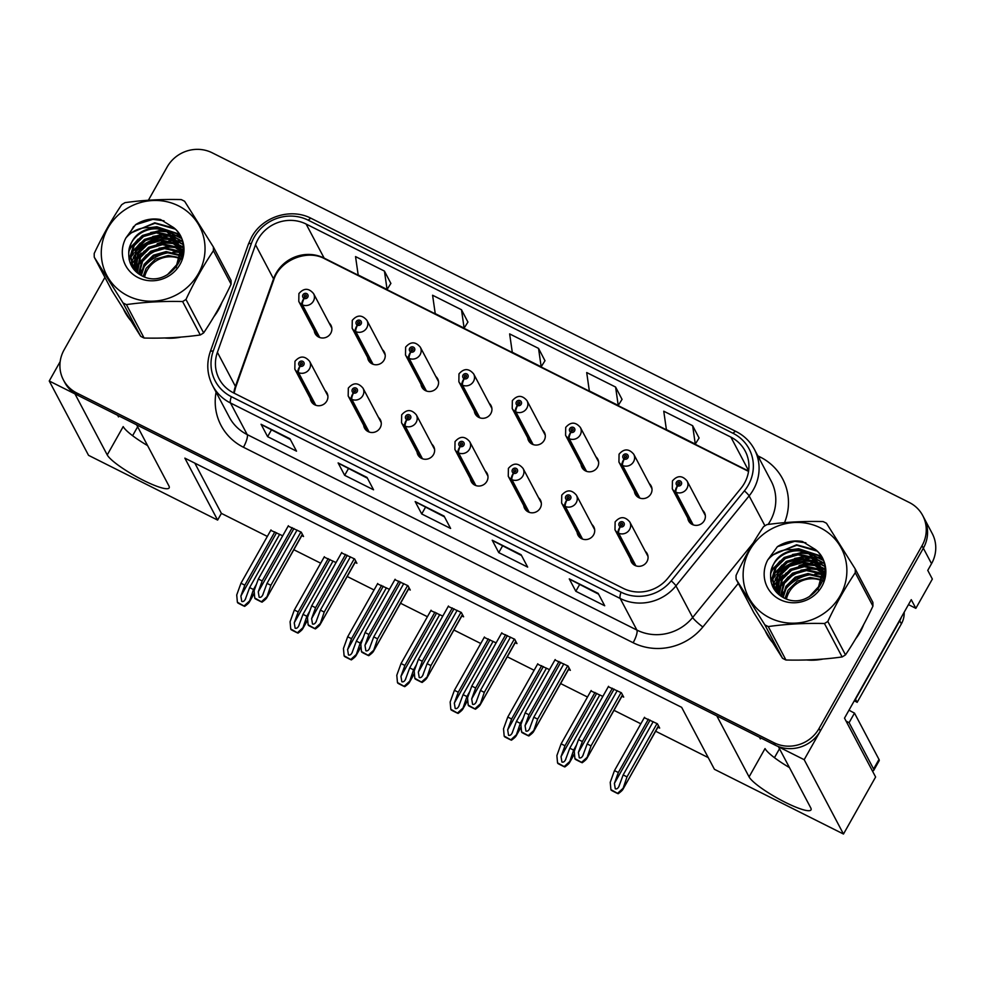 <?xml version="1.0" encoding="UTF-8"?>
<svg xmlns="http://www.w3.org/2000/svg" width="985" height="985" viewBox="0 0 985 985"><rect width="100%" height="100%" fill="white"/><g stroke="black" fill="none" stroke-linecap="round" stroke-linejoin="round"><path stroke-width="1.48" d="M470.387 478.772A8.927 8.471 -27.9 0 0 486.873 481.333A8.927 8.471 -27.9 0 0 485.186 470.953M523.749 505.539A8.927 8.471 -27.9 0 0 540.236 508.1A8.927 8.471 -27.9 0 0 538.549 497.721M417.037 452.004A8.927 8.471 -27.9 0 0 433.511 454.565A8.927 8.471 -27.9 0 0 431.836 444.186M363.674 425.237A8.927 8.471 -27.9 0 0 380.161 427.798A8.927 8.471 -27.9 0 0 378.474 417.418M310.312 398.469A8.927 8.471 -27.9 0 0 326.798 401.03A8.927 8.471 -27.9 0 0 325.112 390.651M577.111 532.306A8.927 8.471 -27.9 0 0 593.598 534.867A8.927 8.471 -27.9 0 0 591.911 524.488M634.414 491.33A8.927 8.471 -27.9 0 0 650.9 493.891A8.927 8.471 -27.9 0 0 649.213 483.512M581.064 464.563A8.927 8.471 -27.9 0 0 597.538 467.124A8.927 8.471 -27.9 0 0 595.863 456.744M527.701 437.796A8.927 8.471 -27.9 0 0 544.188 440.357A8.927 8.471 -27.9 0 0 542.501 429.977M474.339 411.028A8.927 8.471 -27.9 0 0 490.825 413.589A8.927 8.471 -27.9 0 0 489.139 403.21M420.989 384.261A8.927 8.471 -27.9 0 0 437.463 386.822A8.927 8.471 -27.9 0 0 435.776 376.442M367.627 357.493A8.927 8.471 -27.9 0 0 384.113 360.054A8.927 8.471 -27.9 0 0 382.426 349.675M314.264 330.726A8.927 8.471 -27.9 0 0 330.751 333.287A8.927 8.471 -27.9 0 0 329.064 322.908M630.474 559.074A8.927 8.471 -27.9 0 0 646.948 561.635A8.927 8.471 -27.9 0 0 645.261 551.255M687.776 518.098A8.927 8.471 -27.9 0 0 704.263 520.659A8.927 8.471 -27.9 0 0 702.576 510.279M60.159 361.643L49.25 380.998L74.971 393.901L107.23 454.922A35.706 6.292 -150.6 0 0 139.144 478.144A35.706 6.292 -150.6 0 0 169.161 487.907A35.706 6.292 -150.6 0 0 168.878 485.839L136.607 424.818L716.809 715.873L749.08 776.894A35.706 6.292 -150.6 0 0 780.982 800.115A35.706 6.292 -150.6 0 0 811.012 809.892A35.706 6.292 -150.6 0 0 810.717 807.823L778.458 746.79L804.179 759.694L923.351 548.189A33.478 31.779 -27.9 0 0 924.053 518.048A33.478 31.779 -27.9 0 1 923.351 548.189L820.345 730.981A33.478 31.779 -27.9 0 1 775.281 745.202L78.147 395.49A33.478 31.779 -27.9 0 1 64.727 382.426L63.422 379.951A33.478 31.779 -27.9 0 0 76.83 393.015L773.964 742.727A33.478 31.779 -27.9 0 0 819.04 728.506L922.034 545.715A33.478 31.779 -27.9 0 0 922.736 515.574A33.478 31.779 -27.9 0 0 909.327 502.51L212.194 152.798A33.478 31.779 -27.9 0 0 167.118 167.019L148.403 200.226M107.23 454.922L123.199 426.591A35.706 6.292 -150.6 0 0 147.602 445.614M804.179 759.694L843.48 834.036L875.616 777.005L844.502 718.139L911.26 599.668L915.853 608.336L908.466 604.63M922.736 515.574L932.241 533.538A33.478 31.779 -27.9 0 1 931.539 563.679L927.759 570.377L932.352 579.057L915.853 608.336M843.48 834.036L714.42 769.297L681.657 707.341L184.86 458.136L217.623 520.08L88.552 455.341L49.25 380.998M774.456 757.687L779.492 748.748M194.821 463.122L221.391 513.382L267.341 536.431M293.838 549.729L320.691 563.198M347.2 576.496L374.054 589.966M400.563 603.263L427.416 616.733M453.925 630.031L480.766 643.5M507.275 656.798L534.129 670.268M560.637 683.565L587.491 697.035M614 710.333L640.853 723.803M655.653 731.227L708.24 757.6M221.391 513.382L217.623 520.08M132.606 435.715L137.641 426.776M282.695 535.791L270.764 530.336M336.057 562.558L324.127 557.104M442.77 616.093L430.851 610.638M496.132 642.86L484.201 637.406M549.495 669.628L537.564 664.173M602.857 696.395L590.926 690.941M389.42 589.325L377.489 583.871M657.918 727.201L659.679 728.087L657.389 723.753L644.276 717.708M301.792 535.631L303.54 536.505L301.25 532.171L288.149 526.125M355.142 562.398L356.902 563.272L354.612 558.938L341.5 552.893M461.866 615.933L463.615 616.807L461.325 612.473L448.224 606.428M515.217 642.7L516.977 643.574L514.687 639.24L501.587 633.195M568.579 669.468L570.34 670.342L568.037 666.008L554.937 659.962M408.504 589.165L410.265 590.04L407.962 585.706L394.862 579.66M621.941 696.235L623.69 697.109L621.4 692.775L608.299 686.73M117.646 415.313L118.495 416.914L119.013 415.99M118.052 415.51A35.706 6.292 -150.6 0 0 118.495 416.914M759.497 737.285L760.346 738.898A35.706 6.292 29.4 0 1 759.903 737.482M789.453 767.586A35.706 6.292 29.4 0 1 765.037 748.563L749.08 776.894M123.544 309.265A53.559 50.851 -27.9 0 0 124.799 311.814A53.559 50.851 -27.9 0 0 130.439 320.211M164.63 337.978A53.559 50.851 -27.9 0 0 181.092 337.079M213.868 316.727A53.559 50.851 -27.9 0 0 218.387 309.967A53.559 50.851 -27.9 0 0 221.785 302.703M124.295 310.46A53.559 50.851 -27.9 0 0 125.477 313.045M765.394 631.237A53.559 50.851 -27.9 0 0 766.65 633.786A53.559 50.851 -27.9 0 0 772.277 642.183M806.481 659.95A53.559 50.851 -27.9 0 0 822.943 659.051M855.719 638.711A53.559 50.851 -27.9 0 0 860.237 631.939A53.559 50.851 -27.9 0 0 863.636 624.675M766.145 632.432A53.559 50.851 -27.9 0 0 767.327 635.017M258.058 239.207A35.706 33.909 152.1 0 1 306.126 224.051L730.882 437.118A35.706 33.909 152.1 0 1 745.189 451.056A35.706 33.909 152.1 0 1 740.979 488.289L667.805 578.257A35.706 33.909 152.1 0 1 623.197 588.34L233.494 392.855A35.706 33.909 152.1 0 1 219.175 378.917A35.706 33.909 152.1 0 1 217.402 352.322L255.521 244.76A35.706 33.909 152.1 0 1 258.058 239.207M254.204 237.274A40.176 38.144 -27.9 0 0 251.36 243.529L213.228 351.079A40.176 38.144 -27.9 0 0 231.34 396.684L621.03 592.17A40.176 38.144 -27.9 0 0 671.228 580.83L744.401 490.85A40.176 38.144 -27.9 0 0 733.037 433.289L308.293 220.221A40.176 38.144 -27.9 0 0 254.204 237.274M699.091 438.029L692.64 425.705L663.755 411.201L666.389 429.583L695.287 444.075L699.128 437.968M622.04 399.381L615.588 387.043L586.703 372.552L589.338 390.934L618.235 405.426L622.077 399.319M390.873 283.421L384.433 271.084L355.536 256.592L358.183 274.975L387.068 289.467L390.922 283.36M467.924 322.083L461.485 309.746L432.587 295.241L435.235 313.624L464.12 328.116L467.973 322.009M544.976 360.732L538.536 348.394L509.639 333.903L512.286 352.273L541.171 366.777L545.025 360.658M179.787 235.587A53.559 50.851 -27.9 0 0 172.597 235.341M172.092 235.366A53.559 50.851 -27.9 0 0 169.826 235.513M168.743 235.612A53.559 50.851 -27.9 0 0 163.892 236.338M161.392 236.88A53.559 50.851 -27.9 0 0 135.364 251.31M133.738 252.973A53.559 50.851 -27.9 0 0 130.882 256.248M130.315 256.974A53.559 50.851 -27.9 0 0 129.023 258.723M821.638 557.559A53.559 50.851 -27.9 0 0 814.435 557.325M813.942 557.338A53.559 50.851 -27.9 0 0 811.677 557.485M810.593 557.584A53.559 50.851 -27.9 0 0 805.742 558.31M803.243 558.852A53.559 50.851 -27.9 0 0 777.214 573.282M775.577 574.944A53.559 50.851 -27.9 0 0 772.732 578.22M772.166 578.946A53.559 50.851 -27.9 0 0 770.861 580.694M133.64 226.427L128.924 234.799M104.927 277.388L64.123 349.81A33.478 31.779 -27.9 0 0 63.422 379.951M598.166 593.376L604.716 605.763L575.819 591.271L569.268 578.872L598.166 593.376M367.011 477.417L373.561 489.804L344.664 475.312L338.114 462.913L367.011 477.417M289.959 438.756L296.51 451.155L267.612 436.65L261.062 424.264L289.959 438.756M521.114 554.715L527.664 567.114L498.767 552.61L492.217 540.223L521.114 554.715M444.063 516.066L450.613 528.452L421.715 513.961L415.165 501.574L444.063 516.066M421.715 513.961L425.458 507.324M444.494 516.879L415.461 501.882A8.927 2.327 -63.4 0 1 415.165 501.574M498.767 552.61L502.51 545.986M521.545 555.528L492.512 540.543A8.927 2.327 -63.4 0 1 492.217 540.223M267.612 436.65L271.355 430.026M290.378 439.569L261.357 424.584A8.927 2.327 -63.4 0 1 261.062 424.264M344.664 475.312L348.407 468.675M367.442 478.217L338.409 463.233A8.927 2.327 -63.4 0 1 338.114 462.913M575.819 591.271L579.562 584.634M598.597 594.177L569.564 579.192A8.927 2.327 -63.4 0 1 569.268 578.872M538.536 348.394L541.171 366.777M461.485 309.746L464.12 328.116M384.433 271.084L387.068 289.467M615.588 387.043L618.235 405.426M692.64 425.705L695.287 444.075M617.201 690.67L587.171 743.958L582.738 755.926M583.231 754.867C582.16 757.317 580.854 758.302 579.303 757.847L578.404 752.442L582.357 741.545L578.503 739.612L574.255 751.358L574.908 758.622L582.209 762.735C585.521 760.297 587.097 758.696 586.937 757.945L591.025 745.891L621.055 692.603M635.916 565.846L618.654 533.205A5.578 1.404 -65.9 0 1 620.328 526.766A2.795 2.647 -27.9 0 0 623.973 525.534A2.795 2.647 -27.9 0 0 622.914 521.939A2.795 2.647 -27.9 0 0 619.159 523.121A2.795 2.647 -27.9 0 0 620.119 526.667L620.981 525.264A1.12 1.059 152.1 0 1 621.584 523.257A1.12 1.059 152.1 0 1 622.532 524.808A1.12 1.059 152.1 0 1 621.067 525.3L620.328 526.766M621.424 525.399L621.424 525.399A1.12 1.059 152.1 0 1 622.532 524.808M620.119 526.667A5.578 1.49 119.2 0 0 618.026 532.885A8.372 7.942 152.1 0 1 614.985 529.795L633.232 564.294M635.325 565.612L618.026 532.885M622.606 695.053L586.814 758.561L622.495 694.844M574.908 758.622L575.24 759.25A5.578 0.985 -150.6 0 0 577.358 760.42L580.239 761.861A5.578 0.985 -150.6 0 0 582.209 762.735M608.533 686.311L578.503 739.612M612.387 688.244L582.357 741.545M587.171 743.958L591.025 745.891M581.876 762.107L586.777 757.637M653.178 721.648L623.148 774.936L618.728 786.904M619.208 785.845C618.137 788.295 616.832 789.28 615.28 788.825L614.394 783.42L618.334 772.523L614.48 770.59L610.232 782.336L610.897 789.601L618.186 793.713C621.51 791.263 623.086 789.674 622.914 788.923L627.002 776.87L657.032 723.581M693.218 524.87L675.969 492.229A5.578 1.404 -65.9 0 1 677.631 485.79A2.795 2.647 -27.9 0 0 681.288 484.558A2.795 2.647 -27.9 0 0 680.229 480.963A2.795 2.647 -27.9 0 0 676.461 482.145A2.795 2.647 -27.9 0 0 677.421 485.691L678.296 484.288A1.12 1.059 152.1 0 1 678.899 482.281A1.12 1.059 152.1 0 1 679.835 483.832A1.12 1.059 152.1 0 1 678.382 484.325L677.631 485.79M678.727 484.423L678.727 484.423A1.12 1.059 152.1 0 1 679.835 483.832M677.421 485.691A5.578 1.49 119.2 0 0 675.341 491.909A8.372 7.942 152.1 0 1 672.299 488.819L690.534 523.318M692.64 524.636L675.341 491.909M658.583 726.031L622.803 789.539L658.472 725.822M610.897 789.601L611.229 790.229A5.578 0.985 -150.6 0 0 613.335 791.386L616.228 792.839A5.578 0.985 -150.6 0 0 618.186 793.713M644.51 717.289L614.48 770.59M648.364 719.222L618.334 772.523M623.148 774.936L627.002 776.87M617.854 793.085L622.754 788.616M563.839 663.902L533.808 717.203L529.376 729.159M529.868 728.1C528.797 730.55 527.492 731.535 525.941 731.079L525.054 725.674L528.994 714.778L525.14 712.845L520.893 724.591L521.558 731.855L528.846 735.967C532.159 733.529 533.747 731.929 533.574 731.178L537.662 719.136L567.692 665.835M582.554 539.078L565.304 506.438A5.578 1.404 -65.9 0 1 566.966 499.998A2.795 2.647 -27.9 0 0 570.611 498.767A2.795 2.647 -27.9 0 0 569.552 495.172A2.795 2.647 -27.9 0 0 565.796 496.354A2.795 2.647 -27.9 0 0 566.757 499.9L567.631 498.496A1.12 1.059 152.1 0 1 568.234 496.489A1.12 1.059 152.1 0 1 569.17 498.041A1.12 1.059 152.1 0 1 567.705 498.533L566.966 499.998M568.062 498.632L568.062 498.632A1.12 1.059 152.1 0 1 569.17 498.041M566.757 499.9A5.578 1.49 119.2 0 0 564.676 506.118A8.372 7.942 152.1 0 1 561.622 503.027L579.869 537.527M581.975 538.844L564.676 506.118M569.244 668.286L533.464 731.793L569.133 668.076M521.558 731.855L521.878 732.483A5.578 0.985 -150.6 0 0 523.995 733.653L526.889 735.093A5.578 0.985 -150.6 0 0 528.846 735.967M555.171 659.544L525.14 712.845M559.024 661.477L528.994 714.778M533.808 717.203L537.662 719.136M528.514 735.339L533.414 730.87M510.476 637.135L480.446 690.436L476.026 702.391M476.506 701.332C475.435 703.783 474.13 704.767 472.578 704.312L471.692 698.907L475.632 688.01L471.778 686.077L467.53 697.823L468.195 705.088L475.484 709.2C478.808 706.762 480.385 705.162 480.224 704.41L484.3 692.369L514.33 639.068M529.191 512.311L511.941 479.67A5.578 1.404 -65.9 0 1 513.604 473.243A2.795 2.647 -27.9 0 0 517.26 472A2.795 2.647 -27.9 0 0 516.202 468.404A2.795 2.647 -27.9 0 0 512.434 469.586A2.795 2.647 -27.9 0 0 513.394 473.132L514.269 471.729A1.12 1.059 152.1 0 1 514.872 469.722A1.12 1.059 152.1 0 1 515.808 471.273A1.12 1.059 152.1 0 1 514.355 471.766L513.604 473.243M514.699 471.864L514.699 471.864A1.12 1.059 152.1 0 1 515.808 471.273M513.394 473.132A5.578 1.49 119.2 0 0 511.313 479.35A8.372 7.942 152.1 0 1 508.272 476.26L526.507 510.759M528.613 512.077L511.313 479.35M515.894 641.518L480.101 705.026L515.783 641.309M468.195 705.088L468.528 705.716A5.578 0.985 -150.6 0 0 470.633 706.885L473.526 708.326A5.578 0.985 -150.6 0 0 475.484 709.2M501.808 632.789L471.778 686.077M505.662 634.709L475.632 688.01M480.446 690.436L484.3 692.369M475.152 708.572L480.052 704.103M457.126 610.368L427.096 663.668L422.663 675.624M423.144 674.565C422.085 677.015 420.78 678.012 419.228 677.545L418.329 672.152L422.269 661.243L418.428 659.31L414.18 671.056L414.833 678.32L422.122 682.445C425.446 679.995 427.022 678.394 426.862 677.643L430.938 665.601L460.98 612.301M475.841 485.543L458.579 452.903A5.578 1.404 -65.9 0 1 460.241 446.476A2.795 2.647 -27.9 0 0 463.898 445.232A2.795 2.647 -27.9 0 0 462.839 441.637A2.795 2.647 -27.9 0 0 459.084 442.819A2.795 2.647 -27.9 0 0 460.032 446.365L460.906 444.961A1.12 1.059 152.1 0 1 461.509 442.954A1.12 1.059 152.1 0 1 462.458 444.506A1.12 1.059 152.1 0 1 460.992 445.011L460.906 444.961M461.349 445.097L461.349 445.097A1.12 1.059 152.1 0 1 462.458 444.506M460.032 446.365A5.578 1.49 119.2 0 0 457.951 452.595A8.372 7.942 152.1 0 1 454.91 449.492L473.145 483.992M475.25 485.31L457.951 452.595M460.992 445.011L460.241 446.476M462.531 614.751L426.739 678.259L462.421 614.541M414.833 678.32L415.165 678.948A5.578 0.985 -150.6 0 0 417.283 680.118L420.164 681.558A5.578 0.985 -150.6 0 0 422.122 682.445M448.458 606.021L418.428 659.31M452.312 607.954L422.269 661.243M427.096 663.668L430.938 665.601M421.789 681.805L426.702 677.335M599.828 694.881L569.786 748.181L565.365 760.137M565.846 759.078C564.787 761.528 563.469 762.513 561.93 762.058L561.031 756.652L564.971 745.756L561.118 743.823L556.882 755.569L557.535 762.833L564.824 766.946C568.148 764.508 569.724 762.907 569.564 762.156L573.639 750.102L576.607 744.845M639.868 498.102L622.606 465.462A5.578 1.404 -65.9 0 1 624.268 459.035A2.795 2.647 -27.9 0 0 627.925 457.791A2.795 2.647 -27.9 0 0 626.866 454.196A2.795 2.647 -27.9 0 0 623.111 455.378A2.795 2.647 -27.9 0 0 624.059 458.924L624.933 457.52A1.12 1.059 152.1 0 1 625.537 455.513A1.12 1.059 152.1 0 1 626.485 457.065A1.12 1.059 152.1 0 1 625.019 457.557L624.268 459.035M625.376 457.656L625.376 457.656A1.12 1.059 152.1 0 1 626.485 457.065M624.059 458.924A5.578 1.49 119.2 0 0 621.978 465.142A8.372 7.942 152.1 0 1 618.937 462.051L637.172 496.551M639.277 497.868L621.978 465.142M574.477 753.833L569.441 762.772L574.452 753.488M557.535 762.833L557.867 763.461A5.578 0.985 -150.6 0 0 559.972 764.631L562.866 766.071A5.578 0.985 -150.6 0 0 564.824 766.946M591.16 690.522L561.118 743.823M595.002 692.455L564.971 745.756M569.786 748.181L573.639 750.102M564.491 766.318L569.392 761.848M546.466 668.113L516.435 721.414L512.003 733.369M512.495 732.311C511.424 734.761 510.119 735.746 508.568 735.29L507.669 729.885L511.621 718.988L507.767 717.055L503.52 728.801L504.172 736.066L511.461 740.178C514.786 737.74 516.362 736.14 516.202 735.389L520.289 723.347L523.244 718.077M586.506 471.335L569.256 438.694A5.578 1.404 -65.9 0 1 570.918 432.267A2.795 2.647 -27.9 0 0 574.563 431.024A2.795 2.647 -27.9 0 0 573.504 427.428A2.795 2.647 -27.9 0 0 569.749 428.61A2.795 2.647 -27.9 0 0 570.709 432.156L571.571 430.753A1.12 1.059 152.1 0 1 572.187 428.746A1.12 1.059 152.1 0 1 573.122 430.297A1.12 1.059 152.1 0 1 571.657 430.802L570.918 432.267M572.014 430.888L572.014 430.888A1.12 1.059 152.1 0 1 573.122 430.297M570.709 432.156A5.578 1.49 119.2 0 0 568.616 438.387A8.372 7.942 152.1 0 1 565.575 435.284L583.822 469.783M585.927 471.101L568.616 438.387M521.114 727.065L516.078 736.004L521.09 726.721M504.172 736.066L504.505 736.694A5.578 0.985 -150.6 0 0 506.622 737.863L509.504 739.304A5.578 0.985 -150.6 0 0 511.461 740.178M537.798 663.755L507.767 717.055M541.652 665.688L511.621 718.988M516.435 721.414L520.289 723.347M511.141 739.55L516.042 735.081M493.103 641.346L463.073 694.647L458.641 706.602M459.133 705.543C458.062 707.993 456.757 708.991 455.205 708.523L454.319 703.118L458.259 692.221L454.405 690.288L450.157 702.034L450.81 709.298L458.111 713.411C461.423 710.973 463.012 709.372 462.839 708.621L466.927 696.58L469.882 691.322M533.144 444.567L515.894 411.927A5.578 1.404 -65.9 0 1 517.556 405.5A2.795 2.647 -27.9 0 0 521.2 404.256A2.795 2.647 -27.9 0 0 520.142 400.661A2.795 2.647 -27.9 0 0 516.386 401.843A2.795 2.647 -27.9 0 0 517.347 405.389L518.221 403.985A1.12 1.059 152.1 0 1 518.824 401.978A1.12 1.059 152.1 0 1 519.76 403.53A1.12 1.059 152.1 0 1 518.307 404.035L517.556 405.5M518.652 404.121L518.652 404.121A1.12 1.059 152.1 0 1 519.76 403.53M517.347 405.389A5.578 1.49 119.2 0 0 515.266 411.619A8.372 7.942 152.1 0 1 512.212 408.516L530.459 443.016M532.565 444.333L515.266 411.619M467.764 700.298L462.728 709.237L467.727 699.953M450.81 709.298L451.142 709.926A5.578 0.985 -150.6 0 0 453.26 711.096L456.154 712.537A5.578 0.985 -150.6 0 0 458.111 713.411M484.435 637L454.405 690.288M488.289 638.92L458.259 692.221M463.073 694.647L466.927 696.58M457.779 712.783L462.679 708.313M439.741 614.578L409.711 667.879L405.291 679.835M405.771 678.776C404.7 681.226 403.394 682.223 401.843 681.755L400.957 676.363L404.897 665.454L401.043 663.521L396.795 675.267L397.46 682.531L404.749 686.656C408.073 684.206 409.649 682.605 409.489 681.854L413.565 669.812L416.532 664.555M479.793 417.8L462.531 385.16A5.578 1.404 -65.9 0 1 464.194 378.733A2.795 2.647 -27.9 0 0 467.85 377.489A2.795 2.647 -27.9 0 0 466.791 373.894A2.795 2.647 -27.9 0 0 463.036 375.076A2.795 2.647 -27.9 0 0 463.984 378.622L464.858 377.218A1.12 1.059 152.1 0 1 465.462 375.211A1.12 1.059 152.1 0 1 466.397 376.762A1.12 1.059 152.1 0 1 464.945 377.267L464.194 378.733M465.289 377.353L465.289 377.353A1.12 1.059 152.1 0 1 466.397 376.762M463.984 378.622A5.578 1.49 119.2 0 0 461.903 384.852A8.372 7.942 152.1 0 1 458.862 381.749L477.097 416.249M479.202 417.566L461.903 384.852M414.402 673.531L409.366 682.47L414.365 673.186M397.46 682.531L397.792 683.159A5.578 0.985 -150.6 0 0 399.898 684.329L402.791 685.769A5.578 0.985 -150.6 0 0 404.749 686.656M431.073 610.232L401.043 663.521M434.927 612.165L404.897 665.454M409.711 667.879L413.565 669.812M404.416 686.028L409.317 681.546M848.996 710.16A22.323 3.928 -150.6 0 0 854.487 713.103L849.095 722.67A22.323 3.928 29.4 0 1 846.053 721.094M872.353 770.824A22.323 3.928 -150.6 0 0 873.769 770.295L879.162 760.728A22.323 3.928 -150.6 0 0 878.989 759.435L854.487 713.103M873.769 770.295A22.323 3.928 -150.6 0 0 873.596 769.002L849.095 722.67M901.312 617.324A22.323 21.19 152.1 0 1 899.736 620.772L855.522 699.239A22.323 21.19 -27.9 0 0 855.251 699.079M899.736 620.772L901.374 623.862A22.323 21.19 -27.9 0 0 904.168 612.251M855.522 699.239L857.159 702.342A22.323 21.19 -27.9 0 0 854.241 700.852M901.374 623.862L857.159 702.342M139.23 274.249A38.612 36.667 152.1 0 1 140.129 272.537A38.612 36.667 152.1 0 1 141.594 270.136M143.404 267.625A38.612 36.667 152.1 0 1 169.272 252.591M172.868 252.222A38.612 36.667 152.1 0 1 178.839 252.332M180.243 252.492A38.612 36.667 152.1 0 1 181.511 252.689M182.533 252.874A38.612 36.667 152.1 0 1 182.693 252.899L180.243 247.617M129.146 259.461A53.005 50.321 152.1 0 1 130.34 257.811M130.845 257.159A53.005 50.321 152.1 0 1 133.344 254.179M134.736 252.689A53.005 50.321 152.1 0 1 162.968 237.065M165.197 236.634A53.005 50.321 152.1 0 1 169.605 236.068M170.59 235.981A53.005 50.321 152.1 0 1 172.646 235.883M173.101 235.871A53.005 50.321 152.1 0 1 180.083 236.154M130.008 319.534A53.005 50.321 152.1 0 1 126.991 314.744M781.068 596.221A38.612 36.667 152.1 0 1 781.979 594.509A38.612 36.667 152.1 0 1 783.444 592.108M785.254 589.609A38.612 36.667 152.1 0 1 811.123 574.563M814.718 574.193A38.612 36.667 152.1 0 1 820.69 574.304M822.093 574.464A38.612 36.667 152.1 0 1 823.361 574.661M824.383 574.846A38.612 36.667 152.1 0 1 824.543 574.871L822.093 569.589M770.996 581.433A53.005 50.321 152.1 0 1 772.191 579.796M772.696 579.131A53.005 50.321 152.1 0 1 775.195 576.163M776.586 574.661A53.005 50.321 152.1 0 1 804.819 559.037M807.047 558.618A53.005 50.321 152.1 0 1 811.455 558.039M812.44 557.966A53.005 50.321 152.1 0 1 814.496 557.855M814.94 557.842A53.005 50.321 152.1 0 1 821.933 558.126M771.858 641.506A53.005 50.321 152.1 0 1 768.842 636.716M181.068 259.153A25.511 24.219 -27.9 0 0 179.787 258.587M179.122 258.329A25.511 24.219 -27.9 0 0 144.623 276.92M127.816 295.82A52.451 49.792 -27.9 0 0 198.428 273.547A52.451 49.792 -27.9 0 0 178.507 205.865A52.451 49.792 -27.9 0 0 107.882 228.138A52.451 49.792 -27.9 0 0 127.816 295.82M213.363 246.952L184.626 201.297A60.257 57.216 -27.9 0 0 182.939 200.411A60.257 57.216 -27.9 0 0 181.215 199.586C161.614 199.118 142.887 200.127 125.033 202.651A60.257 57.216 -27.9 0 0 121.672 204.72C111.711 219.507 102.551 235.747 94.215 253.44A60.257 57.216 -27.9 0 0 94.277 257.233L111.945 290.661L140.683 336.316L123.014 302.887A60.257 57.216 -27.9 0 0 124.701 303.774A60.257 57.216 -27.9 0 0 126.412 304.599L144.093 338.027C163.535 338.52 182.262 337.498 200.275 334.974A60.257 57.216 -27.9 0 0 203.636 332.893C213.56 318.192 222.708 301.952 231.093 284.173A60.257 57.216 -27.9 0 0 231.032 280.38L213.363 246.952A60.257 57.216 -27.9 0 1 213.413 250.744C203.452 265.531 194.291 281.772 185.968 299.465L203.636 332.893M200.275 334.974L182.607 301.545C163.165 301.053 144.426 302.075 126.412 304.599M182.607 301.545A60.257 57.216 -27.9 0 0 185.968 299.465M140.683 336.316A60.257 57.216 -27.9 0 0 142.369 337.202A60.257 57.216 -27.9 0 0 144.093 338.027M181.302 258.538L179.923 257.848M179.282 257.565L168.213 255.484L155.47 259.129L146.186 268.252L143.157 276.354M179.664 254.844L166.133 251.557L153.389 255.189L144.106 264.325L140.756 275.172C168.57 291.966 199.229 247.247 173.532 227.535L160.543 219.507C151.628 218.017 143.293 219.741 135.548 224.703L125.92 237.927A31.175 29.599 -27.9 0 0 138.085 277.585A31.175 29.599 -27.9 0 0 178.322 267.083A31.175 29.599 -27.9 0 0 173.532 227.535M179.59 255.509L166.662 252.542L153.906 256.174L144.623 265.31L141.323 275.48M179.75 252.283L176.894 250.535L164.052 247.617L151.308 251.261L142.025 260.385L138.676 273.879M179.75 252.911L177.411 251.52L164.581 248.602L151.838 252.246L142.542 261.37L139.168 274.212M179.59 249.845L174.813 246.607L161.971 243.689L149.227 247.321L139.944 256.457L136.89 272.426M179.652 250.449L175.33 247.592L162.5 244.674L149.757 248.306L140.461 257.442L137.321 272.833M179.208 247.53L172.732 242.667L159.89 239.749L147.147 243.393L137.863 252.517L135.339 270.727M179.319 248.097L173.249 243.652L160.42 240.734L147.676 244.378L138.38 253.502L135.708 271.158M178.63 245.327L170.651 238.739L157.822 235.821L145.066 239.453L135.782 248.589L133.985 268.917M134.206 269.434L134.563 270.21M178.79 245.868L171.168 239.724L158.339 236.806L145.595 240.439L136.299 249.574L134.305 269.385M177.854 243.209L168.57 234.799L155.741 231.881L142.997 235.526L133.701 244.649L130.34 255.841L132.852 267.009L137.494 272.993M178.063 243.726L169.088 235.784L156.258 232.866L143.514 236.511L134.231 245.634L130.87 256.531L133.11 267.501M132.852 267.009L135.265 270.974M167.29 274.864L176.697 264.78L179.75 252.985L176.906 241.19L166.49 230.872L153.648 227.954C138.553 230.158 130.254 238.629 128.752 253.354L128.764 254.007C128.739 263.364 132.729 270.419 140.72 275.16M177.165 241.682L167.007 231.857C151.062 222.585 128.235 235.932 128.752 253.354M181.831 256.223L180.23 255.177M181.831 256.851L180.181 255.829M181.671 253.785L180.243 252.652M181.732 254.376L180.267 253.268M182.681 253.059L181.683 251.889M181.289 251.471L180.033 250.239M182.631 253.354L181.806 252.455M181.4 252.037L180.107 250.83M182.779 252.32L182.323 251.544M182.016 251.076L181.055 249.697M180.711 249.254L179.602 247.949M182.225 251.594L181.228 250.239M180.871 249.796L179.726 248.516M179.935 247.136L178.975 245.77M182.754 252.579L181.068 249.057M181.326 249.55L180.464 248.121M180.144 247.666L179.147 246.299M181.831 256.9L178.162 243.677M182.25 255.324L178.987 245.13M179.245 245.622L178.383 244.194M176.093 267.661L180.267 253.97L176.906 241.19M125.92 237.927C133.037 229.751 142.283 226.427 153.648 227.954M231.093 284.173L213.413 250.744M123.014 302.887L94.277 257.233M182.976 250.042L180.858 249.131M179.418 248.614L177.017 247.912M175.133 247.494L167.462 246.903L159.041 248.245M146.433 254.893L138.91 263.709L137.223 267.021M136.558 268.634L135.721 271.183M182.964 247.173L178.777 245.203M177.928 244.883L174.948 243.972M173.065 243.554L165.381 242.963L156.96 244.317M144.352 250.953L136.829 259.769L135.142 263.081M134.477 264.706L133.628 267.267M182.668 244.317L176.34 241.128M175.847 240.956L172.868 240.044M170.984 239.626L163.301 239.035L154.879 240.377M142.271 247.026L134.748 255.841L133.061 259.153M132.396 260.766L131.559 263.327M131.448 263.734L131.103 265.15M182.053 241.387L174.259 237.2M173.766 237.016L170.787 236.104M168.903 235.686L161.232 235.095L152.798 236.449M140.19 243.086L132.679 251.901L130.98 255.213M130.315 256.839L129.281 260.089M181.018 238.247L168.706 232.177M166.822 231.758L159.151 231.167L150.717 232.509M138.109 239.158L130.599 247.974L128.9 251.298M179.208 234.528L157.071 227.227L152.232 227.744M175.158 229.123L154.99 223.299L134.194 231.093M164.039 220.812L152.909 219.359L135.548 224.703M182.988 249.685L180.908 248.762M179.332 248.183L175.909 247.21M173.643 246.779L167.204 246.41L150.68 251.237L138.651 263.217L137.444 265.482M136.583 267.403L135.524 270.444M182.951 246.816L178.827 244.834M177.349 244.28L173.828 243.283M171.562 242.852L165.123 242.47L148.6 247.309L136.57 259.277L135.364 261.542M134.502 263.475L133.455 266.504M133.16 267.588L132.987 268.265M182.619 243.96L176.746 240.894M176.684 240.869L175.859 240.562M175.281 240.352L171.747 239.343M169.482 238.912L163.042 238.542L146.519 243.369L134.489 255.349L133.283 257.614M132.421 259.535L131.374 262.576M131.227 263.057L130.845 264.62M181.954 241.017L173.779 236.622M173.2 236.412L169.666 235.415M167.401 234.984L160.961 234.602L144.438 239.441L132.409 251.409L131.202 253.674M130.352 255.607L129.109 259.264M180.846 237.828L167.585 231.475M165.32 231.044L158.88 230.675L142.357 235.501L130.328 247.481L129.121 249.759M178.888 233.987L156.812 226.735L150.385 227.572M174.21 228.163L154.731 222.807L131.559 232.719M822.918 581.125A25.511 24.219 -27.9 0 0 821.638 580.559M820.961 580.3A25.511 24.219 -27.9 0 0 786.473 598.905M769.654 617.792A52.451 49.792 -27.9 0 0 840.267 595.531A52.451 49.792 -27.9 0 0 820.345 527.837A52.451 49.792 -27.9 0 0 749.733 550.11A52.451 49.792 -27.9 0 0 769.654 617.792M855.214 568.936L826.477 523.269A60.257 57.216 -27.9 0 0 824.79 522.395A60.257 57.216 -27.9 0 0 823.066 521.558C803.464 521.09 784.737 522.112 766.884 524.623A60.257 57.216 -27.9 0 0 763.523 526.704C753.55 541.479 744.401 557.719 736.066 575.412A60.257 57.216 -27.9 0 0 736.115 579.205L753.796 612.633L782.533 658.3L764.853 624.872A60.257 57.216 -27.9 0 0 766.552 625.746A60.257 57.216 -27.9 0 0 768.263 626.571L785.944 659.999C805.385 660.492 824.113 659.47 842.126 656.946A60.257 57.216 -27.9 0 0 845.487 654.865C855.411 640.164 864.559 623.924 872.932 606.144A60.257 57.216 -27.9 0 0 872.882 602.364L855.214 568.936A60.257 57.216 -27.9 0 1 855.263 572.716C845.29 587.503 836.142 603.743 827.806 621.437L845.487 654.865M842.126 656.946L824.457 623.517C805.004 623.037 786.276 624.047 768.263 626.571M824.457 623.517A60.257 57.216 -27.9 0 0 827.806 621.437M782.533 658.3A60.257 57.216 -27.9 0 0 784.22 659.174A60.257 57.216 -27.9 0 0 785.944 659.999M823.152 580.51L821.773 579.833M821.121 579.537L810.064 577.469L797.321 581.101L788.037 590.237L784.996 598.326M821.502 576.816L807.983 573.529L795.24 577.161L785.956 586.297L782.595 597.156C810.409 613.938 841.079 569.219 815.383 549.507L802.393 541.479C793.479 539.989 785.143 541.725 777.399 546.675L767.771 559.899A31.175 29.599 -27.9 0 0 779.935 599.557A31.175 29.599 -27.9 0 0 820.173 589.067A31.175 29.599 -27.9 0 0 815.383 549.507M821.441 577.481L808.5 574.514L795.757 578.146L786.473 587.282L783.173 597.464M821.588 574.255L818.732 572.519L805.902 569.589L793.159 573.233L783.875 582.369L780.526 595.851M821.601 574.883L819.261 573.492L806.419 570.574L793.676 574.218L784.392 583.342L781.019 596.184M821.428 571.829L816.663 568.579L803.822 565.661L791.078 569.293L781.794 578.429L778.741 594.398M821.49 572.42L817.181 569.564L804.339 566.646L791.595 570.278L782.312 579.414L779.172 594.805M821.059 569.502L814.583 564.651L801.741 561.721L788.997 565.365L779.714 574.501L777.177 592.699M821.17 570.081L815.1 565.624L802.27 562.706L789.514 566.35L780.231 575.474L777.547 593.142M820.48 567.298L812.502 560.711L799.66 557.793L786.916 561.425L777.633 570.561L775.835 590.901M776.057 591.406L776.402 592.182M820.64 567.84L813.019 561.696L800.189 558.778L787.434 562.41L778.15 571.546L776.155 591.357M819.705 565.181L810.421 556.784L797.579 553.853L784.836 557.498L775.552 566.621L772.178 577.813L774.69 588.981L779.344 594.965M819.914 565.698L810.938 557.756L798.109 554.838L785.365 558.483L776.069 567.606L772.72 578.503L774.961 589.473M774.69 588.981L777.116 592.945M809.141 596.836L818.547 586.752L821.601 574.957L818.757 563.161L808.34 552.844L795.486 549.925C780.403 552.129 772.105 560.6 770.602 575.326L770.602 575.991C770.59 585.336 774.579 592.391 782.57 597.132M819.015 563.666L808.857 553.829C792.913 544.557 770.085 557.904 770.602 575.326M823.669 578.195L822.069 577.148M823.682 578.823L822.032 577.801M823.509 575.757L822.093 574.624M823.571 576.36L822.118 575.24M824.531 575.031L823.534 573.861M823.14 573.442L821.884 572.223M824.482 575.338L823.657 574.427M823.251 574.009L821.958 572.814M824.63 574.304L824.162 573.516M823.866 573.048L822.906 571.682M822.561 571.226L821.453 569.933M824.076 573.565L823.078 572.211M822.721 571.768L821.576 570.487M821.786 569.121L820.825 567.742M824.593 574.55L822.918 571.029M823.177 571.534L822.303 570.106M821.995 569.638L820.997 568.283M823.682 578.872L820.012 565.649M824.088 577.296L820.837 567.101M821.096 567.594L820.234 566.166M817.944 589.646L822.118 575.942L818.757 563.161M767.771 559.899C774.887 551.723 784.134 548.399 795.486 549.925M872.932 606.144L855.263 572.716M764.853 624.872L736.115 579.205M824.827 572.014L823.017 571.238M821.256 570.586L818.867 569.884M816.984 569.465L809.313 568.874L800.891 570.229M788.283 576.865L780.76 585.681L779.061 588.993M778.409 590.606L777.571 593.155M824.814 569.145L820.616 567.175M819.779 566.855L816.787 565.956M814.903 565.525L807.232 564.947L798.81 566.289M786.202 572.938L778.679 581.741L776.993 585.065M776.328 586.678L775.478 589.239M824.519 566.289L818.19 563.1M817.698 562.928L814.706 562.016M812.822 561.598L805.151 561.007L796.73 562.361M784.122 568.998L776.599 577.813L774.912 581.125M774.247 582.738L773.397 585.299M773.287 585.706L772.942 587.122M823.903 563.371L816.109 559.172M815.617 558.987L812.625 558.089M810.741 557.658L803.071 557.079L794.649 558.421M782.041 565.07L774.518 573.873L772.831 577.198M772.166 578.811L771.132 582.061M822.869 560.219L810.557 554.149M808.673 553.73L800.99 553.139L792.568 554.493M779.96 561.13L772.437 569.946L770.738 573.27M821.059 556.513L798.909 549.211L794.082 549.716M817.008 551.095L796.828 545.271L776.032 553.065M805.89 542.784L794.76 541.331L777.399 546.675M824.839 571.657L822.758 570.734M821.182 570.155L817.747 569.182M815.494 568.764L809.054 568.382L792.531 573.208L780.502 585.188L779.295 587.454M778.433 589.375L777.374 592.416M824.802 568.788L820.677 566.806M819.2 566.252L815.678 565.255M813.413 564.824L806.974 564.454L790.45 569.281L778.421 581.248L777.214 583.514M776.352 585.447L775.293 588.476M774.998 589.559L774.838 590.237M824.457 565.932L818.597 562.866M818.535 562.841L817.71 562.534M817.119 562.324L813.598 561.315M811.332 560.884L804.893 560.514L788.369 565.341L776.34 577.321L775.133 579.586M774.272 581.507L773.213 584.548M773.077 585.028L772.696 586.604M823.805 562.989L815.629 558.593M815.038 558.384L811.517 557.387M809.251 556.956L802.812 556.587L786.289 561.413L774.259 573.381L773.053 575.646M772.191 577.579L770.959 581.236M822.697 559.8L809.436 553.447M807.171 553.016L800.731 552.647L784.208 557.473L772.178 569.453L770.972 571.731M820.739 555.971L798.65 548.719L792.223 549.544M816.06 550.147L796.57 544.779L773.41 554.69M403.764 583.6L373.734 636.901L369.301 648.856M369.794 647.798C368.722 650.248 367.417 651.245 365.866 650.777L364.979 645.384L368.919 634.475L365.066 632.555L360.818 644.288L361.47 651.553L368.772 655.678C372.084 653.227 373.66 651.627 373.5 650.876L377.587 638.834L407.618 585.533M422.479 458.776L405.229 426.136A5.578 1.404 -65.9 0 1 406.891 419.708A2.795 2.647 -27.9 0 0 410.536 418.465A2.795 2.647 -27.9 0 0 409.477 414.87A2.795 2.647 -27.9 0 0 405.721 416.052A2.795 2.647 -27.9 0 0 406.682 419.598L407.544 418.194A1.12 1.059 152.1 0 1 408.159 416.187A1.12 1.059 152.1 0 1 409.095 417.738A1.12 1.059 152.1 0 1 407.63 418.243L406.891 419.708M407.987 418.329L407.987 418.329A1.12 1.059 152.1 0 1 409.095 417.738M406.682 419.598A5.578 1.49 119.2 0 0 404.589 425.828A8.372 7.942 152.1 0 1 401.548 422.725L419.795 457.225M421.888 458.542L404.589 425.828M409.169 587.983L373.377 651.491L409.058 587.774M361.47 651.553L361.803 652.181A5.578 0.985 -150.6 0 0 363.921 653.351L366.814 654.791A5.578 0.985 -150.6 0 0 368.772 655.678M395.096 579.254L365.066 632.555M398.95 581.187L368.919 634.475M373.734 636.901L377.587 638.834M368.439 655.05L373.34 650.568M350.401 556.833L320.371 610.134L315.951 622.089M316.431 621.03C315.36 623.48 314.055 624.478 312.504 624.01L311.617 618.617L315.557 607.72L311.703 605.787L307.455 617.521L308.12 624.785L315.409 628.91C318.734 626.46 320.31 624.859 320.137 624.108L324.225 612.067L354.255 558.766M369.116 432.009L351.867 399.368A5.578 1.404 -65.9 0 1 353.529 392.941A2.795 2.647 -27.9 0 0 357.173 391.698A2.795 2.647 -27.9 0 0 356.114 388.102A2.795 2.647 -27.9 0 0 352.359 389.284A2.795 2.647 -27.9 0 0 353.319 392.83L354.194 391.427A1.12 1.059 152.1 0 1 354.797 389.42A1.12 1.059 152.1 0 1 355.733 390.983A1.12 1.059 152.1 0 1 354.28 391.476L353.529 392.941M354.625 391.562L354.625 391.562A1.12 1.059 152.1 0 1 355.733 390.971M353.319 392.83A5.578 1.49 119.2 0 0 351.239 399.06A8.372 7.942 152.1 0 1 348.185 395.958L366.432 430.457M368.538 431.775L351.239 399.06M355.807 561.216L320.026 624.724L355.696 561.007M308.12 624.785L308.453 625.413A5.578 0.985 -150.6 0 0 310.558 626.583L313.452 628.024A5.578 0.985 -150.6 0 0 315.409 628.91M341.733 552.486L311.703 605.787M345.587 554.42L315.557 607.72M320.371 610.134L324.225 612.067M315.077 628.282L319.977 623.8M297.051 530.065L267.009 583.366L262.589 595.322M263.069 594.263C262.01 596.713 260.693 597.71 259.153 597.242L258.255 591.85L262.195 580.953L258.341 579.02L254.105 590.754L254.758 598.018L262.047 602.143C265.371 599.693 266.947 598.092 266.787 597.341L270.863 585.299L300.905 531.998M315.766 405.241L298.504 372.601A5.578 1.404 -65.9 0 1 300.166 366.174A2.795 2.647 -27.9 0 0 303.823 364.93A2.795 2.647 -27.9 0 0 302.764 361.335A2.795 2.647 -27.9 0 0 299.009 362.517A2.795 2.647 -27.9 0 0 299.957 366.063L300.831 364.659A1.12 1.059 152.1 0 1 301.435 362.652A1.12 1.059 152.1 0 1 302.37 364.216A1.12 1.059 152.1 0 1 300.918 364.709L300.166 366.174M301.262 364.795L301.262 364.795A1.12 1.059 152.1 0 1 302.37 364.204M299.957 366.063A5.578 1.49 119.2 0 0 297.876 372.293A8.372 7.942 152.1 0 1 294.835 369.19L313.07 403.69M315.175 405.007L297.876 372.293M302.457 534.449L266.664 597.957L302.346 534.239M254.758 598.018L255.09 598.646A5.578 0.985 -150.6 0 0 257.196 599.816L260.089 601.269A5.578 0.985 -150.6 0 0 262.047 602.143M288.383 525.719L258.341 579.02M292.225 527.652L262.195 580.953M267.009 583.366L270.863 585.299M261.714 601.515L266.615 597.033M386.391 587.811L356.361 641.112L351.928 653.067M352.408 652.008C351.349 654.459 350.032 655.456 348.493 654.988L347.594 649.595L351.534 638.686L347.68 636.766L343.445 648.499L344.097 655.764L351.386 659.888C354.711 657.438 356.287 655.838 356.127 655.087L360.202 643.045L363.169 637.788M426.431 391.033L409.169 358.392A5.578 1.404 -65.9 0 1 410.844 351.965A2.795 2.647 -27.9 0 0 414.488 350.722A2.795 2.647 -27.9 0 0 413.429 347.126A2.795 2.647 -27.9 0 0 409.674 348.308A2.795 2.647 -27.9 0 0 410.634 351.854L411.496 350.451A1.12 1.059 152.1 0 1 412.099 348.444A1.12 1.059 152.1 0 1 413.047 350.007A1.12 1.059 152.1 0 1 411.582 350.5L410.844 351.965M411.939 350.586L411.939 350.586A1.12 1.059 152.1 0 1 413.047 349.995M410.634 351.854A5.578 1.49 119.2 0 0 408.541 358.084A8.372 7.942 152.1 0 1 405.5 354.982L423.747 389.481M425.84 390.799L408.541 358.084M361.039 646.763L356.004 655.702L361.015 646.419M344.097 655.764L344.43 656.392A5.578 0.985 -150.6 0 0 346.548 657.561L349.429 659.002A5.578 0.985 -150.6 0 0 351.386 659.888M377.723 583.465L347.68 636.766M381.577 585.398L351.534 638.686M356.361 641.112L360.202 643.045M351.054 659.261L355.967 654.779M333.029 561.044L302.998 614.344L298.566 626.3M299.058 625.241C297.987 627.691 296.682 628.689 295.131 628.221L294.244 622.828L298.184 611.931L294.33 609.998L290.082 621.732L290.735 628.996L298.036 633.121C301.348 630.671 302.924 629.07 302.764 628.319L306.852 616.278L309.807 611.02M373.069 364.265L355.819 331.625A5.578 1.404 -65.9 0 1 357.481 325.198A2.795 2.647 -27.9 0 0 361.126 323.954A2.795 2.647 -27.9 0 0 360.067 320.359A2.795 2.647 -27.9 0 0 356.311 321.541A2.795 2.647 -27.9 0 0 357.272 325.087L358.146 323.683A1.12 1.059 152.1 0 1 358.749 321.676A1.12 1.059 152.1 0 1 359.685 323.24A1.12 1.059 152.1 0 1 358.22 323.733L357.481 325.198M358.577 323.819L358.577 323.819A1.12 1.059 152.1 0 1 359.685 323.228M357.272 325.087A5.578 1.49 119.2 0 0 355.179 331.317A8.372 7.942 152.1 0 1 352.137 328.214L370.385 362.714M372.49 364.031L355.179 331.317M307.677 619.996L302.641 628.935L307.652 619.651M290.735 628.996L291.067 629.624A5.578 0.985 -150.6 0 0 293.185 630.794L296.079 632.235A5.578 0.985 -150.6 0 0 298.036 633.121M324.361 556.697L294.33 609.998M328.214 558.63L298.184 611.931M302.998 614.344L306.852 616.278M297.704 632.493L302.604 628.011M279.666 534.276L249.636 587.577L245.216 599.533M245.696 598.474C244.625 600.924 243.32 601.921 241.768 601.453L240.882 596.06L244.822 585.164L240.968 583.231L236.72 594.965L237.385 602.229L244.674 606.354C247.998 603.904 249.574 602.303 249.402 601.552L253.49 589.51L256.457 584.253M319.706 337.498L302.457 304.857A5.578 1.404 -65.9 0 1 304.119 298.43A2.795 2.647 -27.9 0 0 307.776 297.187A2.795 2.647 -27.9 0 0 306.704 293.592A2.795 2.647 -27.9 0 0 302.949 294.774A2.795 2.647 -27.9 0 0 303.909 298.32L304.784 296.916A1.12 1.059 152.1 0 1 305.387 294.909A1.12 1.059 152.1 0 1 306.323 296.473A1.12 1.059 152.1 0 1 304.87 296.965L304.119 298.43M305.215 297.051L305.215 297.051A1.12 1.059 152.1 0 1 306.323 296.46M303.909 298.32A5.578 1.49 119.2 0 0 301.829 304.55A8.372 7.942 152.1 0 1 298.787 301.447L317.022 335.947M319.128 337.264L301.829 304.55M254.327 593.229L249.291 602.167L254.29 592.884M237.385 602.229L237.717 602.857A5.578 0.985 -150.6 0 0 239.823 604.027L242.716 605.479A5.578 0.985 -150.6 0 0 244.674 606.354M270.998 529.93L240.968 583.231M274.852 531.863L244.822 585.164M249.636 587.577L253.49 589.51M244.342 605.726L249.242 601.244M931.539 563.679L922.034 545.715M760.346 738.898L760.863 737.974M306.126 224.051L324.151 258.119A35.706 33.909 -27.9 0 0 276.071 273.288A35.706 33.909 -27.9 0 0 273.534 278.841L235.415 386.391A35.706 33.909 -27.9 0 0 233.79 393.003M757.834 455.858L760.248 457.065A11.155 2.906 -63.4 0 1 759.3 458.641M760.248 457.065A55.8 52.968 152.1 0 1 784.54 522.641M768.103 524.451A44.633 42.38 -27.9 0 0 770.171 521.139A44.633 42.38 -27.9 0 0 771.107 480.951L754.399 449.357A44.633 42.38 152.1 0 1 749.129 495.898L675.956 585.878A44.633 42.38 152.1 0 1 620.193 598.474L230.49 402.988A11.155 2.906 -63.4 0 1 231.34 396.684M733.037 433.289A11.155 2.906 -63.4 0 1 736.115 431.541L311.371 218.461C291.018 207.613 262.527 216.552 251.569 237.176L248.405 244.132A11.155 2.438 19.5 0 1 251.36 243.529M621.03 592.17A11.155 2.906 116.6 0 0 620.193 598.474L636.889 630.068A44.633 42.38 -27.9 0 0 692.664 617.472L753.119 543.129M671.228 580.83A11.155 1.428 39.1 0 1 675.956 585.878L692.664 617.472A11.155 1.428 -140.9 0 0 702.847 626.989A55.8 52.968 152.1 0 1 633.133 642.737L243.443 447.252A55.8 52.968 152.1 0 1 216.084 392.165M248.405 244.132L210.273 351.694A11.155 2.438 19.5 0 1 213.228 351.079M243.443 447.252A11.155 2.906 -63.4 0 0 247.198 434.582L230.49 402.988A44.633 42.38 152.1 0 1 212.6 385.578L229.308 417.172A44.633 42.38 -27.9 0 0 247.198 434.582L636.889 630.068A11.155 2.906 -63.4 0 1 633.133 642.737M744.401 490.85A11.155 1.428 39.1 0 1 749.129 495.898L764.939 525.793M311.371 218.461A11.155 2.906 116.6 0 0 308.293 220.221M738.319 583.366L702.847 626.989M76.83 393.015L78.147 395.49M773.964 742.727L775.281 745.202M819.04 728.506L820.345 730.981M730.882 437.118L748.649 470.731M748.612 471.052L324.151 258.119A20.082 5.221 -63.4 0 0 324.841 258.846C307.406 248.922 279.752 260.052 273.719 279.974A20.082 4.383 -160.5 0 0 273.534 278.841L255.521 244.76M217.402 352.322L235.415 386.391A20.082 4.383 -160.5 0 1 235.587 387.536L234.122 393.175M444.186 516.288L415.461 501.882M367.134 477.639L338.409 463.233M290.07 438.99L261.357 424.584M521.237 554.949L492.512 540.543M598.289 593.598L569.564 579.192M648.019 556.463L629.784 521.964A8.372 7.942 152.1 0 1 618.654 533.205M614.098 689.106L578.404 752.442M705.334 515.487L687.087 480.988A8.372 7.942 152.1 0 1 675.969 492.229M650.075 720.084L614.394 783.42M594.669 529.696L576.422 495.196A8.372 7.942 152.1 0 1 565.304 506.438M560.736 662.339L525.054 725.674M541.307 502.929L523.06 468.429A8.372 7.942 152.1 0 1 511.941 479.67M507.386 635.571L471.692 698.907M487.944 476.161L469.71 441.662A8.372 7.942 152.1 0 1 458.579 452.903M454.023 608.804L418.329 672.152M651.971 488.72L633.737 454.22A8.372 7.942 152.1 0 1 622.606 465.462M596.725 693.317L561.031 756.652M598.621 461.953L580.374 427.453A8.372 7.942 152.1 0 1 569.256 438.694M543.363 666.549L507.669 729.885M545.259 435.185L527.012 400.686A8.372 7.942 152.1 0 1 515.894 411.927M490.001 639.782L454.319 703.118M491.897 408.418L473.662 373.918A8.372 7.942 152.1 0 1 462.531 385.16M436.65 613.015L400.957 676.363M878.989 759.435L873.596 769.002M135.425 269.927A42.761 40.594 152.1 0 1 135.782 269.274A42.761 40.594 152.1 0 1 136.57 267.932M137.235 266.873A42.761 40.594 152.1 0 1 141.446 261.419M145.066 257.848A42.761 40.594 152.1 0 1 160.149 249.106M165.603 247.617A42.761 40.594 152.1 0 1 173.483 246.718M175.01 246.706A42.761 40.594 152.1 0 1 177.965 246.841M179.984 247.05A42.761 40.594 152.1 0 1 182.988 247.555M131.165 265.273A47.982 45.556 152.1 0 1 131.682 264.399M131.805 264.202A47.982 45.556 152.1 0 1 132.519 263.081M132.926 262.466A47.982 45.556 152.1 0 1 135.031 259.621M136.238 258.156A47.982 45.556 152.1 0 1 141.261 253.096M157.218 243.677A47.982 45.556 152.1 0 1 166.576 241.276M168.694 240.98A47.982 45.556 152.1 0 1 172.868 240.697M173.779 240.672A47.982 45.556 152.1 0 1 175.613 240.697M176.66 240.734A47.982 45.556 152.1 0 1 182.04 241.313M777.263 591.899A42.761 40.594 152.1 0 1 777.633 591.246A42.761 40.594 152.1 0 1 778.409 589.916M779.086 588.858A42.761 40.594 152.1 0 1 783.297 583.391M786.916 579.82A42.761 40.594 152.1 0 1 801.999 571.078M807.454 569.589A42.761 40.594 152.1 0 1 815.334 568.69M816.848 568.677A42.761 40.594 152.1 0 1 819.803 568.813M821.835 569.034A42.761 40.594 152.1 0 1 824.839 569.527M773.003 587.245A47.982 45.556 152.1 0 1 773.533 586.37M773.644 586.173A47.982 45.556 152.1 0 1 774.37 585.053M774.776 584.45A47.982 45.556 152.1 0 1 776.882 581.593M778.088 580.128A47.982 45.556 152.1 0 1 783.112 575.068M799.069 565.649A47.982 45.556 152.1 0 1 808.426 563.248M810.544 562.964A47.982 45.556 152.1 0 1 814.718 562.669M815.629 562.657A47.982 45.556 152.1 0 1 817.464 562.669M817.833 562.681A47.982 45.556 152.1 0 1 818.449 562.706M818.51 562.718A47.982 45.556 152.1 0 1 823.891 563.297M434.594 449.394L416.347 414.894A8.372 7.942 152.1 0 1 405.229 426.136M400.661 582.037L364.979 645.384M381.232 422.627L362.985 388.127A8.372 7.942 152.1 0 1 351.867 399.368M347.299 555.269L311.617 618.617M327.87 395.859L309.635 361.36A8.372 7.942 152.1 0 1 298.504 372.601M293.949 528.514L258.255 591.85M438.534 381.651L420.3 347.151A8.372 7.942 152.1 0 1 409.169 358.392M383.288 586.247L347.594 649.595M385.184 354.883L366.937 320.384A8.372 7.942 152.1 0 1 355.819 331.625M329.926 559.48L294.244 622.828M331.822 328.116L313.575 293.616A8.372 7.942 152.1 0 1 302.457 304.857M276.563 532.725L240.882 596.06M210.273 351.694C206.321 363.428 207.096 374.719 212.6 385.578M754.399 449.357C750.201 441.551 744.106 435.616 736.115 431.541M273.719 279.974L235.587 387.536M748.551 471.396L324.841 258.846M629.784 521.964C624.933 516.263 620.045 516.251 615.12 521.927L614.985 529.795M687.087 480.988C682.248 475.287 677.36 475.275 672.423 480.951L672.299 488.819M576.422 495.196C571.571 489.496 566.683 489.483 561.758 495.16L561.622 503.027M523.06 468.429C518.221 462.728 513.333 462.716 508.395 468.392L508.272 476.26M469.71 441.662C464.858 435.961 459.97 435.949 455.033 441.625L454.91 449.492M633.737 454.22C628.886 448.52 623.997 448.507 619.06 454.183L618.937 462.051M580.374 427.453C575.523 421.752 570.635 421.74 565.71 427.416L565.575 435.284M527.012 400.686C522.173 394.985 517.273 394.973 512.348 400.649L512.212 408.516M473.662 373.918C468.811 368.218 463.923 368.205 458.985 373.881L458.862 381.749M416.347 414.894C411.496 409.194 406.608 409.181 401.683 414.857L401.548 422.725M362.985 388.127C358.146 382.426 353.246 382.414 348.321 388.102L348.185 395.958M309.635 361.36C304.784 355.659 299.896 355.647 294.958 361.335L294.835 369.19M420.3 347.151C415.448 341.45 410.56 341.438 405.635 347.126L405.5 354.982M366.937 320.384C362.086 314.683 357.198 314.671 352.273 320.359L352.137 328.214M313.575 293.616C308.736 287.916 303.848 287.903 298.911 293.592L298.787 301.447"/></g></svg>
